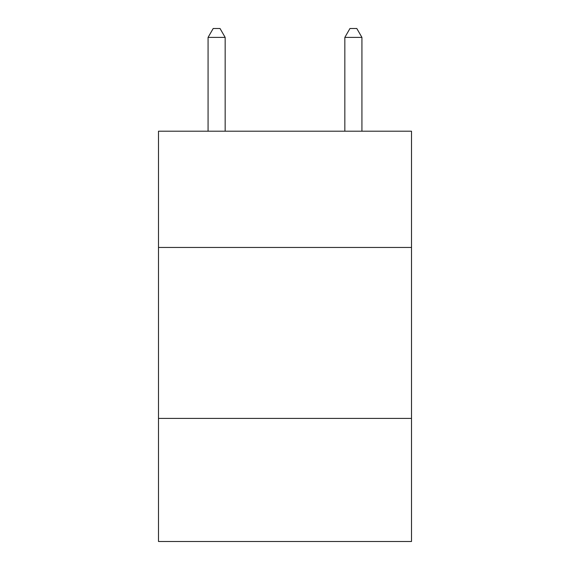 <?xml version="1.0" encoding="UTF-8"?>
<svg xmlns="http://www.w3.org/2000/svg" width="570" height="570" viewBox="0 0 570 570"><rect width="100%" height="100%" fill="white"/><g stroke="black" fill="none" stroke-linecap="round" stroke-linejoin="round"><path stroke-width="0.85" d="M411.504 247.458L411.504 131.207L158.496 131.207L158.496 247.458L411.504 247.458L411.504 541.5L158.496 541.5L158.496 247.458M411.504 418.416L158.496 418.416M225.164 131.207L225.164 37.392L208.071 37.392L208.071 131.207M208.071 37.392L213.201 28.5L220.034 28.5L225.164 37.392M361.929 131.207L361.929 37.392L344.836 37.392L344.836 131.207M344.836 37.392L349.966 28.5L356.799 28.5L361.929 37.392"/></g></svg>
